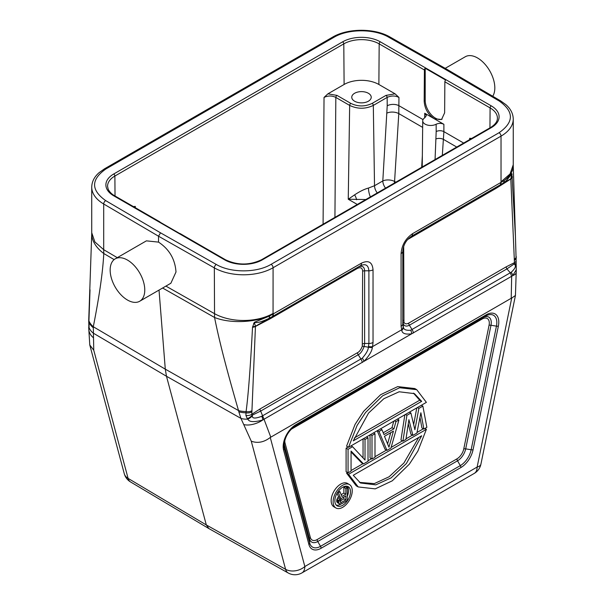 <?xml version="1.0" encoding="UTF-8"?>
<svg xmlns="http://www.w3.org/2000/svg" width="605" height="605" viewBox="0 0 605 605"><rect width="100%" height="100%" fill="white"/><g stroke="black" fill="none" stroke-linecap="round" stroke-linejoin="round"><path stroke-width="0.91" d="M90.016 289.78L88.927 320.854A5.838 3.29 -178.8 0 1 88.738 319.962L91.733 233.764A41.163 25.523 10.9 0 0 103.78 253.51L103.697 249.684L94.872 241.924L91.733 232.728L91.733 187.119A41.715 24.087 -0 0 0 103.697 203.998L103.697 249.684L117.279 257.662M380.356 41.843L491.275 105.875A26.688 15.405 180 0 1 491.275 127.67L262.358 259.832A26.688 15.405 180 0 1 224.621 259.832L113.702 195.793A26.688 15.405 180 0 1 113.702 174.006L342.619 41.843A26.688 15.405 180 0 1 380.356 41.843A1.671 0.96 120 0 0 379.176 43.87L424.408 69.991A1.671 0.96 -60 0 1 425.202 68.259L445.651 80.064A1.671 0.96 120 0 0 444.864 81.796L444.63 112.825L441.574 119.48L434.314 118.784C428.015 114.542 424.642 108.62 424.173 101.02L425.202 100.43A14.46 8.349 60 0 0 431.161 114.602A14.46 8.349 60 0 0 442.096 119.132M425.202 68.259L425.202 100.43M395.057 93.828L398.952 97.435C395.178 95.537 391.246 95.537 387.147 97.42A1.671 0.96 -120 0 0 385.967 95.401L372.135 103.394C365.034 106.76 357.941 106.76 350.839 103.394L337.008 95.401L327.918 93.828L344.101 84.481A24.586 14.195 180 0 1 378.874 84.481L395.057 93.828L385.967 95.401M424.408 69.991L424.173 101.02M424.74 113.256L426.366 115.555L424.876 117.718A7.986 4.613 0 0 0 422.729 120.834A7.986 4.613 0 0 0 427.508 125.084A7.986 4.613 0 0 0 436.16 124.229L436.182 131.55A5.566 3.154 180 0 1 443.889 131.64L443.889 124.312L424.74 113.256L424.672 117.846M470.698 138.984L469.692 138.28L471.59 138.469M395.844 182.203L394.581 181.47L398.786 113.596L398.952 97.435M463.649 143.052L443.889 131.64L442.315 155.372M422.358 155.5L421.677 167.282M436.182 131.55L435.063 159.554M385.536 188.147A8.341 4.817 -120 0 1 382.806 180.948A8.341 4.265 3.5 0 1 394.581 181.47A8.341 4.817 -60 0 1 394.316 183.081M354.606 101.216A9.733 5.619 0 0 0 365.216 102.434A9.733 5.619 0 0 0 371.22 97.246A9.733 5.619 0 0 0 368.369 93.268A9.733 5.619 0 0 0 357.767 92.051A9.733 5.619 0 0 0 351.755 97.246A9.733 5.619 0 0 0 354.606 101.216M224.621 259.832A1.671 0.96 -60 0 1 225.453 259.749L180.222 233.628A1.671 0.96 120 0 0 179.783 233.568L159.327 221.755A1.671 0.96 -60 0 1 159.773 221.823A1.671 0.96 -60 0 1 160.053 222.179M357.298 204.452L348.253 199.234L349.66 105.414L335.828 97.42C332.016 95.537 328.076 95.545 324.03 97.435L327.918 93.828M133.395 206.592L135.286 206.403L134.28 207.107M356.587 199.748A8.341 4.742 69.3 0 0 354.598 194.863L348.253 199.234L365.813 199.537M354.598 194.863C359.756 191.43 364.376 189.161 368.46 188.057A8.341 2.579 76.7 0 0 370.366 196.905M443.889 124.312C441.348 123.087 438.776 123.065 436.16 124.229M511.21 298.288L270.261 437.476L304.844 566.522L477.133 467.052L511.709 298.076L511.21 298.288L511.671 276.266L411.642 333.816C405.524 334.656 402.234 333.529 401.788 330.421L401.077 326.284L401.077 253.624C401.758 245.138 405.607 238.468 412.618 233.628L504.192 180.547C513.32 173.416 510.665 174.467 511.883 173.612L515.445 236.547L516.148 260.642A5.838 3.108 -176.4 0 1 514.447 262.661L514.553 264.355C516.345 265.966 515.218 268.605 511.172 272.28L410.734 330.217C406.061 330.625 403.588 329.566 403.323 327.048L402.786 323.902L402.786 251.234C403.323 244.919 406.197 239.943 411.408 236.298L502.815 183.368A5.838 3.842 55.7 0 0 502.914 183.307L506.166 180.872L511.86 173.885L510.802 178.815L514.447 262.661L506.249 266.813L408.685 323.138C406.462 324.318 404.881 324.015 403.958 322.231L403.694 246.462M516.148 260.642L516.148 263.606L514.303 263.871L506.914 268.9L510.355 272.847L511.671 276.266L512.79 275.623A14.694 4.258 -5.3 0 0 516.194 272.605L516.277 269.671L512.79 275.623A5.838 3.577 -129 0 0 511.172 272.28M516.148 263.606L516.171 264.264L514.553 264.355M516.277 269.626L516.171 264.264M511.709 298.076L515.445 295.459L516.194 272.605M403.157 326.556A5.838 4.205 -17.1 0 1 401.569 329.846L372.544 346.604L372.332 347.429C372.06 350.96 369.284 355.596 363.998 361.329L264.022 419.242L270.768 437.113M160.499 232.812L216.287 264.461C230.634 273.044 256.891 272.984 271.116 264.325L499.064 132.722C514.076 122.202 514.152 111.653 499.299 101.065L444.478 68.857L388.69 37.208C374.344 28.624 348.094 28.685 333.869 37.344L105.92 168.954C90.909 179.466 90.826 190.015 105.678 200.603L160.499 232.812L158.54 236.222L214.336 267.879A41.715 24.087 0 0 0 273.082 267.735L501.031 136.125L501.031 181.81L510.053 173.968L513.244 164.719L513.252 119.094C513.131 113.672 510.688 108.87 505.924 104.673L500.713 100.937L445.877 68.728M271.116 264.325A2.783 1.603 60 0 1 273.082 267.735L273.059 314.199A5.838 3.396 60.4 0 1 271.827 316.884L360.277 265.822C365.518 263.387 368.392 265.05 368.899 270.798L368.899 343.466L368.385 347.217C368.271 349.97 366.237 353.63 362.266 358.198L261.753 416.278C255.106 418.781 251.99 418.599 252.391 415.733L251.793 414.304A5.838 3.615 176.1 0 1 245.917 415.446L246.008 412.829A16.305 5.649 175.3 0 1 238.816 411.763L240.934 418.38L251.264 441.181L285.598 569.313A13.907 8.046 119.2 0 0 288.214 572.98A13.907 13.907 0 0 0 301.963 572.89L474.252 473.412A13.907 13.907 0 0 0 480.922 464.156L515.445 295.459M243.747 424.521A14.694 6.965 159.1 0 0 262.797 419.961L264.022 419.242L260.664 411.075L252.308 415.128A5.838 2.632 -37.3 0 1 247.309 418.622L245.917 415.446M270.261 437.476C263.962 442.293 257.624 443.526 251.264 441.181M261.753 416.278A5.838 3.108 -111.6 0 1 262.797 419.961C254.123 422.411 249.124 422.124 247.793 419.106A15.397 7.321 164.2 0 1 240.934 418.38L166.481 376.265L206.32 524.951L285.598 569.313A13.907 9.831 -15 0 0 304.844 566.522A13.907 8.031 60 0 1 301.963 572.89M480.922 464.156A13.907 5.679 11.6 0 1 477.133 467.052A13.907 8.031 60 0 1 474.252 473.412M208.929 528.604L206.32 524.951L128.094 478.381A13.907 9.831 165 0 1 124.244 473.609A13.907 13.907 0 0 0 130.567 481.958A13.907 8.009 -59.2 0 1 128.094 478.381L93.76 350.25L93.299 326.738C99.386 295.966 102.88 271.554 103.78 253.51L114.133 259.605M93.374 337.703A14.694 11.782 8.5 0 1 88.791 328.946L89.774 344.956L93.76 350.25M492.735 96.248A24.472 14.127 -120 0 0 494.822 87.937A24.472 14.127 -120 0 0 484.144 63.306A24.472 14.127 -120 0 0 465.283 56.749L445.197 68.342M501.031 181.81L501.046 182.574A5.838 3.35 59.6 0 1 499.874 185.228L502.914 183.307A5.838 3.842 55.7 0 0 504.192 180.547A41.163 21.387 -10 0 0 513.252 165.793L513.252 164.719M512.352 176.637A5.838 4.243 175.2 0 1 510.802 178.815L501.893 183.981M512.102 174.338A5.838 4.326 174.3 0 1 511.785 175.064M407.732 239.474L496.108 188.344A2.783 1.603 60 0 1 496.682 187.066L499.548 185.417A5.838 3.373 60 0 0 500.758 182.74M503.012 183.239L506.158 180.88M512.39 177.265A5.838 3.464 178.6 0 1 510.809 179.019L496.108 188.344M251.703 411.914A5.838 3.411 -0.6 0 1 246.008 412.829L246.091 411.597C248.307 395.02 250.447 366.925 252.519 327.305A5.838 3.275 1.4 0 0 255.431 326.466L270.132 318.805L357.555 268.333C360.762 267.009 362.455 267.985 362.637 271.267L362.289 346.287C360.875 349.766 359.302 351.883 357.555 352.654L259.999 408.988L251.793 414.304L255.454 326.239L254.387 322.541C256.58 322.246 257.057 323.864 268.612 318.585L271.827 316.884M506.249 266.813A2.783 1.603 -120 0 0 506.914 268.9L409.358 325.225C406.477 326.708 404.442 326.261 403.24 323.902L402.786 321.421L402.786 251.241A5.838 3.373 0 0 1 401.077 253.624M252.519 327.305L254.297 322.329L269.535 316.029A41.163 18.445 176.1 0 1 214.556 317.474C219.305 341.054 225.854 366.751 238.529 410.591L238.816 411.763M251.71 410.825A5.838 3.282 1.2 0 1 246.091 411.597A16.479 4.999 176.4 0 1 238.529 410.591L165.286 369.156L93.299 326.738A16.479 9.861 22.1 0 1 88.927 320.854L88.943 322.147A16.305 10.096 19.1 0 0 93.215 327.698M368.536 346.544A5.838 2.254 -167.2 0 0 372.544 346.604L373.035 342.475L373.035 269.815C372.347 262.116 368.498 259.893 361.488 263.145L269.535 316.029A5.838 2.859 63.7 0 1 268.612 318.585M252.633 326.594A5.838 3.025 13.3 0 0 255.454 326.239L272.144 316.702A5.838 3.373 60 0 0 273.354 314.033M216.287 264.461A2.783 1.588 119.6 0 0 214.336 267.879L214.556 317.474L162.601 288.018M110.155 270.057A24.472 14.127 -120 0 0 120.841 294.68A24.472 14.127 -120 0 0 139.702 301.245A24.472 14.127 -120 0 0 144.769 290.037A24.472 14.127 -120 0 0 134.083 265.406A24.472 14.127 -120 0 0 115.222 258.849A24.472 14.127 -120 0 0 110.155 270.057M139.702 301.245L170.875 283.238L175.994 272.008C175.11 259.197 169.287 249.237 158.533 242.121L146.402 240.851L115.222 258.849M105.678 200.603A2.783 1.618 120.4 0 0 103.697 203.998L158.54 236.222L158.533 242.121M159.024 290.082L165.286 369.156L166.481 376.265L93.299 333.151A15.397 11.586 8.8 0 1 89.011 327.434A5.838 5.49 -173.8 0 1 88.852 325.301M252.391 415.733A5.838 2.586 -39.6 0 1 247.793 419.106L247.309 418.622M362.637 343.935A2.783 1.603 180 0 1 364.611 343.466L364.157 346.461C362.425 350.983 360.444 353.743 358.221 354.749L260.664 411.075A2.783 1.603 -120 0 1 259.999 408.988M270.132 318.805A2.783 1.603 60 0 1 270.707 317.534L358.13 267.062C362.221 265.368 364.376 266.616 364.611 270.798L364.611 343.466L368.899 343.466A5.838 3.373 180 0 0 373.035 342.483M253.525 323.63A5.838 2.964 14.7 0 0 254.455 323.637M88.829 323.977L88.723 321.255A5.838 3.411 179.4 0 0 88.943 322.147L89.101 324.908A5.838 3.615 176.1 0 1 88.829 323.962L88.822 325.558M89.101 324.908L89.071 327.26A5.838 5.415 -173.6 0 1 88.867 325.18M89.071 327.26L88.844 325.384M444.478 68.857L445.855 68.713L390.066 37.056C374.714 27.981 347.701 28.042 332.478 37.208L104.529 168.81L99.099 172.659C94.304 176.864 91.854 181.681 91.733 187.119M295.792 424.74L486.186 314.819A17.84 10.3 -60 0 1 498.369 326.118L473.072 449.719A17.84 10.3 -60 0 1 460.889 467.552L321.089 548.266A17.84 10.3 -60 0 1 308.905 544.508L283.609 450.105A17.84 10.3 -60 0 1 295.792 424.74A2.783 1.603 60 0 1 295.217 426.011L482.828 317.693A11.941 6.897 -60 0 1 490.98 325.256L465.684 448.865A11.941 6.897 -60 0 1 457.531 460.798L317.731 541.513A11.941 6.897 -60 0 1 309.571 538.995L284.282 444.599A11.941 6.897 -60 0 1 284.093 443.692M460.889 467.552A2.783 1.603 -120 0 0 460.314 465.616L320.514 546.33A15.874 9.166 -60 0 1 309.669 542.98L284.373 448.585A15.874 9.166 -60 0 1 283.995 445.446C284.721 437.233 288.464 430.752 295.217 426.011L292.434 427.614M347.24 496.38A11.072 6.39 120 0 0 348.548 490.625A11.072 6.39 120 0 0 347.149 486.276M336.259 505.145A11.072 6.39 120 0 0 341.046 503.988M347.24 487.653L345.848 488.462L345.848 494.224L341.885 496.508L340.025 491.82L338.399 492.757L340.494 497.862L338.634 501.409L338.861 503.194L339.564 503.889L341.659 503.776L347.24 500.554L347.24 487.653L345.274 486.518L343.882 487.32L343.882 493.09L341.152 494.656M337.083 493.204L338.528 496.728L336.894 499.314L336.667 501.371L337.598 502.755L339.564 503.889M359.491 482.382L374.298 483.614L389.098 476.778L403.906 463.037L418.713 437.491M413.465 393.114L419.704 400.223L354.25 438.012M343.882 497.007L343.882 498.853L340.025 501.076M390.724 432.681L387.601 443.904M349.448 484.575L347.482 483.433A13.514 7.804 120 0 0 337.061 487.055A13.514 7.804 120 0 0 331.162 500.66A13.514 7.804 120 0 0 333.96 506.846L335.926 507.981A13.514 7.804 120 0 0 346.347 504.358A13.514 7.804 120 0 0 352.246 490.761A13.514 7.804 120 0 0 349.448 484.575A13.514 7.804 120 0 0 339.027 488.19A13.514 7.804 120 0 0 333.128 501.795A13.514 7.804 120 0 0 335.926 507.981M347.595 472.55L346.574 473.14L356.232 485.807L358.198 486.942L375.244 488.87L392.297 480.809L409.343 464.156L417.866 451.126L426.389 429.331L348.541 474.282L358.198 486.942M423.394 428.786L417.004 432.477M412.421 435.124L406.008 438.829M402.454 440.879L391.14 447.413M386.489 450.097L374.994 456.73M371.53 458.734L368.014 460.76M363.053 463.627L351.059 470.554M416.716 389.673L414.75 388.539L397.704 386.61L380.658 394.672L363.613 411.332L355.09 424.362L346.574 446.165L348.541 447.299L426.389 402.355L416.716 389.673L399.671 387.745L382.625 395.806L365.579 412.466L357.063 425.496L348.541 447.299M416.8 407.891L413.669 424.619M404.851 414.788L400.956 440.017L402.922 441.151L405.917 439.427L408.904 419.681L412.897 435.396L416.883 433.089L420.876 412.769L423.871 429.058L426.858 427.334L422.872 406.114L418.879 408.413L414.894 429.739L410.901 413.018L406.908 415.325L402.922 441.151M408.277 423.818L410.931 434.261L412.897 435.396M419.968 417.397L421.897 427.924L423.871 429.058M393.795 421.171L391.98 427.682L383.215 432.741M377.202 430.752L384.999 449.235L386.966 450.37L390.951 448.063L398.929 419.93L395.942 421.662L393.946 428.816L383.971 434.579L381.974 429.724L378.987 431.448L386.966 450.37M370.033 434.889L370.033 457.872L371.999 459.006L374.994 457.282L374.994 433.755L371.999 435.479L371.999 459.006M363.053 438.92L363.053 457.932M348.064 447.027L346.098 448.161L346.098 471.688L348.064 472.823L351.059 471.098L351.059 451.073L363.522 463.899L368.014 461.312L368.014 437.786L365.019 439.51L365.019 460.034L352.556 446.709L348.064 449.303L348.064 472.823M351.059 451.965L361.556 462.764L363.522 463.899M334.86 500.796A11.072 6.39 -60 0 1 339.692 489.657A11.072 6.39 -60 0 1 348.223 486.692A11.072 6.39 -60 0 1 350.514 491.759A11.072 6.39 -60 0 1 345.682 502.899A11.072 6.39 -60 0 1 337.151 505.863A11.072 6.39 -60 0 1 334.86 500.796M353.26 475.28L421.67 435.781L406.371 463.566L391.072 477.912L375.773 484.862L360.482 483.002L353.26 475.28M421.67 401.357L353.26 440.856L368.551 413.064L383.85 398.718L399.149 391.775L414.448 393.636L421.67 401.357L419.704 400.223M341.424 498.422L345.848 495.866L345.848 499.987L340.728 502.664L340.025 500.872L341.424 498.422M388.955 447.216L384.47 436.288L393.447 431.108L388.955 447.216M424.892 428.469L426.389 429.331M346.574 473.14L348.541 474.282M343.882 493.09L345.848 494.224M343.882 487.32L345.848 488.462M336.894 502.059L338.861 503.194M336.667 501.371L338.634 502.505M336.667 500.267L338.634 501.409M336.894 499.314L338.861 500.448M337.598 497.809L339.564 498.951M338.528 496.728L340.494 497.862M337.62 492.311L338.399 492.757M338.566 490.973L340.025 491.82M340.04 501.742L341.424 502.536M343.882 498.853L345.848 499.987M417.382 407.551L418.879 408.413M421.375 405.252L422.872 406.114M405.418 414.463L406.908 415.325M409.404 412.156L410.901 413.018M377.49 430.586L378.987 431.448M380.484 428.854L381.974 429.724M391.98 427.682L393.946 428.816M394.445 420.793L395.942 421.662M397.44 419.068L398.929 419.93M370.51 434.617L371.999 435.479M373.497 432.893L374.994 433.755M363.529 438.648L365.019 439.51M366.517 436.923L368.014 437.786M346.098 448.161L348.064 449.303M351.059 445.847L352.556 446.709M290.952 429.482A9.975 5.755 -60 0 1 291.86 428.892L482.253 318.971A2.783 1.603 60 0 1 482.828 317.693L485.603 316.09A15.874 9.166 -60 0 1 496.448 326.148L471.151 449.749A15.874 9.166 -60 0 1 460.314 465.616L457.531 460.798A2.783 1.603 -120 0 1 456.957 458.862L317.156 539.569A9.975 5.755 -60 0 1 310.342 537.467L285.046 443.072A9.975 5.755 -60 0 1 284.864 440.017M105.92 168.954A2.783 1.603 -120 0 0 104.529 168.81M444.864 81.796L490.095 107.909L489.944 127.867M491.275 105.875A1.671 0.96 120 0 0 490.095 107.909A25.017 14.444 180 0 1 497.423 118.209C497.446 121.56 495.117 124.683 490.443 127.587L261.526 259.749C249.502 265.413 237.478 265.413 225.453 259.749M378.874 84.481L379.176 43.87A25.017 14.444 180 0 0 343.799 43.87L344.101 84.481M387.215 105.792L387.147 97.42L373.315 105.414L374.518 185.727L382.806 180.948L387.215 105.792A8.341 4.689 -0.4 0 1 399.013 105.731L423.031 119.601M469.692 138.28L469.661 139.581M350.839 103.394A1.671 0.96 -60 0 0 349.66 105.414C357.547 109.157 365.428 109.157 373.315 105.414A1.671 0.96 -120 0 0 372.135 103.394M422.653 127.383L398.786 113.596A8.341 4.265 3.5 0 0 387.011 113.075M436.039 138.916A5.566 2.896 -175.7 0 1 443.586 139.468L456.722 147.053M491.275 127.67A1.671 0.96 -120 0 0 490.443 127.587M262.358 259.832A1.671 0.96 -120 0 0 261.526 259.749M113.702 195.793A1.671 0.96 -60 0 1 114.542 195.71C114.103 195.483 110.307 193.494 108.197 189.274L107.561 186.34A25.017 14.444 180 0 1 114.882 176.032L343.799 43.87A1.671 0.96 60 0 0 342.619 41.843M113.702 174.006A1.671 0.96 60 0 1 114.882 176.032L115.033 195.997M324.03 97.435L323.085 224.205M135.316 207.704L135.286 206.403M337.008 95.401A1.671 0.96 -60 0 0 335.828 97.42L334.936 217.369M377.248 192.934A8.341 4.817 -120 0 1 374.518 185.727L368.46 188.057M516.239 256.588A5.838 3.456 178.7 0 1 514.53 259.084M516.254 257.806A5.838 3.328 -179.4 0 1 516.254 257.874A5.838 3.328 -179.4 0 1 514.545 260.18M413.412 332.992A5.838 3.373 -120 0 0 412.088 329.581L409.358 325.225A2.783 1.603 -120 0 1 408.685 323.138M410.734 330.217A5.838 3.759 -109.7 0 1 411.642 333.816L363.998 361.329A5.838 2.889 -129 0 0 362.266 358.198M401.788 330.421A5.838 4.25 -21 0 0 403.323 327.048L403.24 323.902A2.783 2.08 -23 0 1 403.958 322.231M401.077 326.284A5.838 3.373 0 0 0 402.786 323.902M361.488 263.145A5.838 3.373 60 0 1 360.277 265.822L358.13 267.062A2.783 1.603 60 0 0 357.555 268.333M412.618 233.628A5.838 3.373 60 0 1 411.408 236.298M373.035 269.815A5.838 3.373 180 0 1 368.899 270.798L364.611 270.798A2.783 1.603 180 0 0 362.637 271.267M372.332 347.429A5.838 2.012 -166.2 0 1 368.385 347.217L364.157 346.461A2.783 0.907 -164.1 0 0 362.289 346.287M362.282 362.516A5.838 3.373 -120 0 0 360.958 359.105L358.221 354.749A2.783 1.603 -120 0 1 357.555 352.654M408.685 238.816A2.783 1.603 60 0 1 408.723 238.408M403.603 320.287A2.783 1.603 0 0 0 402.786 321.421M273.082 313.413A41.715 24.087 180 0 1 214.336 313.564L165.914 286.104M499.064 132.722A2.783 1.603 60 0 1 501.031 136.125A41.715 24.087 0 0 0 513.252 119.094M499.299 101.065A2.783 1.618 -59.6 0 1 500.713 100.937M388.69 37.208A2.783 1.588 -60.4 0 1 390.066 37.056M333.869 37.344A2.783 1.603 -120 0 0 332.478 37.208M321.089 548.266A2.783 1.603 -120 0 0 320.514 546.33L317.731 541.513A2.783 1.603 -120 0 1 317.156 539.569M308.905 544.508A2.783 1.966 -15 0 0 309.669 542.98L309.571 538.995A2.783 1.966 -15 0 1 310.342 537.467M283.609 450.105A2.783 1.966 -15 0 0 284.373 448.585L284.282 444.599A2.783 1.966 -15 0 1 285.046 443.072M486.186 314.819A2.783 1.603 60 0 1 485.603 316.09M498.369 326.118A2.783 1.134 -168.4 0 1 496.448 326.148L490.98 325.256A2.783 1.134 -168.4 0 0 489.059 325.286L463.77 448.887A2.783 1.134 -168.4 0 1 465.684 448.865L471.151 449.749A2.783 1.134 -168.4 0 0 473.072 449.719M482.253 318.971A9.975 5.755 -60 0 1 489.059 325.286M463.77 448.887A9.975 5.755 -60 0 1 456.957 458.862M91.733 233.764L91.733 232.728M422.729 120.834L422.23 166.965M159.773 221.823L114.542 195.71M208.937 528.611L288.214 572.98M208.785 528.528L130.567 481.958M124.244 473.609L89.774 344.956M515.445 236.547L513.252 165.793M496.682 187.066L501.016 184.563M88.738 319.977L88.731 321.255M88.791 328.946L88.701 327.245"/></g></svg>
